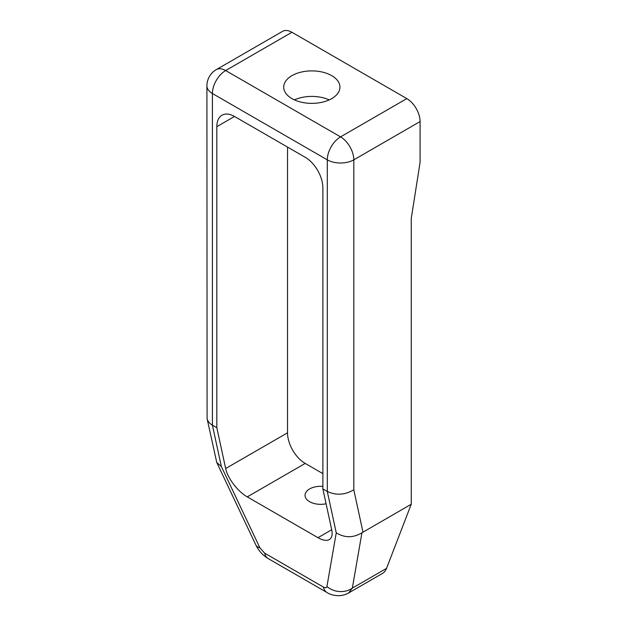 <?xml version="1.0" encoding="UTF-8"?>
<svg xmlns="http://www.w3.org/2000/svg" width="627" height="627" viewBox="0 0 627 627"><rect width="100%" height="100%" fill="white"/><g stroke="black" fill="none" stroke-linecap="round" stroke-linejoin="round"><path stroke-width="0.94" d="M348.581 593.001L352.335 588.126L361.944 532.778C353.33 537.974 344.772 537.997 336.252 532.856L326.933 586.496A18.747 15.793 9.9 0 0 352.335 588.126L386.53 568.383A24.994 14.429 60 0 1 382.423 573.462L348.581 593.001C339.779 597.97 330.492 594.898 326.996 592.523L326.996 592.523A18.747 10.824 120 0 1 323.43 587.084C325.397 588.126 326.565 587.93 326.933 586.496M268.246 558.61A18.747 10.824 120 0 1 264.68 553.163L259.884 547.779A18.747 8.543 154.6 0 1 255.879 545.02L255.879 545.02C258.685 550.812 262.807 555.342 268.246 558.61L326.996 592.523M216.291 69.621L282.565 31.35A18.747 10.824 -120 0 1 291.939 32.275L225.665 70.545A18.747 10.824 60 0 0 216.291 69.621A18.747 18.747 0 0 0 206.918 85.852L207.09 418.624C207.694 421.25 209.473 423.421 212.404 425.153L216.824 427.708L225.665 468.526L287.527 432.81L287.527 147.079M207.09 418.624L216.754 462.483L221.362 466.527L259.884 547.779M361.944 532.778L411.249 504.241L411.249 218.51L420.082 162.385L420.082 121.567L353.808 159.838L353.808 489.805C344.968 495.001 336.127 495.557 327.294 491.482L336.252 532.856M411.249 504.241L386.53 568.383M331.714 529.752C332.71 534.682 331.91 537.966 329.308 539.596C326.581 541.046 322.795 540.411 317.967 537.692L331.714 529.752L322.874 488.935L322.874 187.896A24.994 14.429 60 0 0 305.2 157.283L234.498 116.465A24.994 14.429 60 0 0 222.005 115.227A24.994 14.429 60 0 0 216.824 126.67L216.824 427.708M317.967 537.692L247.265 496.874C237.86 491.623 227.562 478.111 225.665 468.526M322.874 473.628L305.2 463.424A24.994 14.429 60 0 1 287.527 432.81M326.087 503.771A15.62 9.021 180 0 1 309.62 501.694A15.62 9.021 180 0 1 305.043 495.314A15.62 9.021 180 0 1 322.874 486.387M294.996 99.638L294.917 100.101M291.939 98.611A28.121 16.231 180 0 1 283.71 87.129A28.121 16.231 180 0 1 301.062 72.129A28.121 16.231 180 0 1 331.714 75.648A28.121 16.231 180 0 1 339.944 87.129A28.121 16.231 180 0 1 322.591 102.13A28.121 16.231 180 0 1 291.939 98.611M294.431 99.881A28.121 16.231 180 0 1 329.222 99.881M420.082 121.567A18.747 10.824 -120 0 0 406.829 98.611L340.547 136.874A18.747 10.824 120 0 0 327.294 159.838L327.294 491.482L322.874 488.935M291.939 32.275L406.829 98.611M206.918 85.852A18.747 10.824 0 0 0 212.404 93.509L212.404 425.153L221.362 466.527M225.665 70.545A18.747 10.824 120 0 0 212.404 93.509L327.294 159.838A18.747 10.824 180 0 0 353.808 159.838A18.747 10.824 -120 0 0 340.547 136.874L225.665 70.545M264.68 553.163L323.43 587.084M353.808 489.805L362.962 532.119M247.265 496.874L305.2 463.424M216.824 126.67L234.498 116.465M255.879 545.02L216.754 462.483"/></g></svg>
